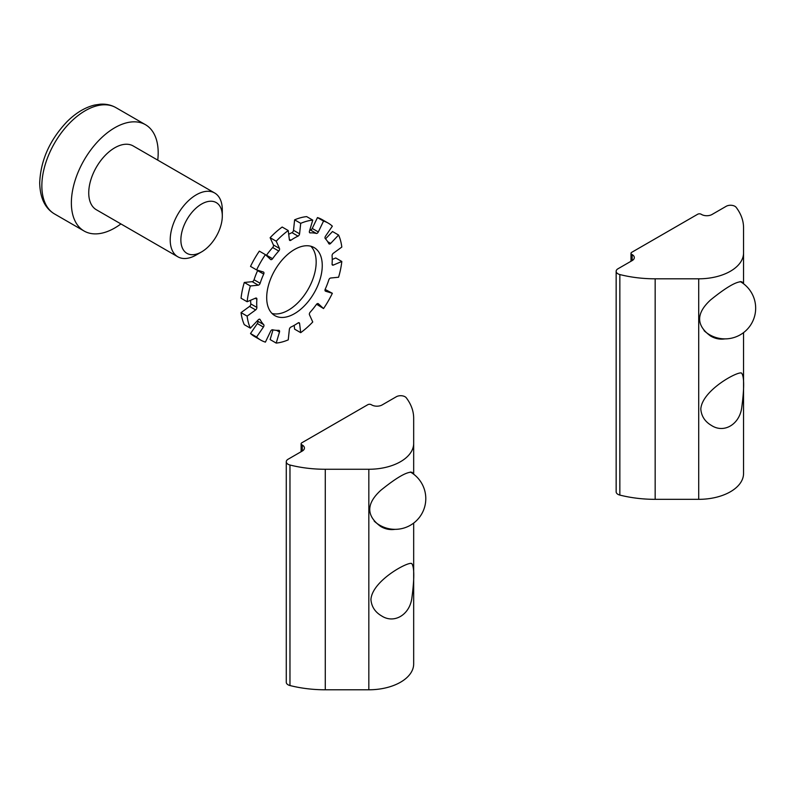 <?xml version="1.0" encoding="UTF-8"?>
<svg xmlns="http://www.w3.org/2000/svg" width="794" height="794" viewBox="0 0 794 794"><rect width="100%" height="100%" fill="white"/><g stroke="black" fill="none" stroke-linecap="round" stroke-linejoin="round"><path stroke-width="1.19" d="M724.972 338.879C719.92 339.643 715.136 338.701 710.62 336.051C695.971 325.371 695.971 313.322 710.62 299.904C726.401 287.14 736.842 281.116 741.933 281.83L743.015 283.359M700.804 409.089C701.985 390.062 739.135 370.302 741.685 373.2C744.306 376.852 744.306 388.464 741.685 408.056C739.214 424.661 723.83 433.534 711.493 425.475C704.963 421.664 701.4 416.195 700.804 409.089M616.154 271.3A6.154 3.553 180 0 1 617.95 268.789L632.143 260.601A7.364 4.248 0 0 0 634.307 257.593A7.364 4.248 0 0 0 632.143 254.586L631.706 254.338A2.451 1.419 180 0 1 630.992 253.336A2.451 1.419 180 0 1 631.706 252.333L697.688 214.241A2.451 1.419 180 0 1 701.162 214.241L701.588 214.489A7.364 4.248 0 0 0 712.01 214.489L726.202 206.291A6.154 3.553 180 0 1 736.187 207.383A88.392 51.034 180 0 1 743.551 227.779L743.551 252.919A44.841 25.884 180 0 1 698.71 278.813L655.159 278.813A88.392 51.034 180 0 1 619.846 274.555A6.154 3.553 180 0 1 616.154 271.3L616.154 491.833A6.154 3.553 0 0 0 619.846 495.089A88.392 51.034 0 0 0 655.159 499.337L698.71 499.337A44.841 25.884 0 0 0 743.551 473.452L743.551 332.617M743.551 252.919L743.551 283.756M395.104 529.33C390.043 530.094 385.259 529.151 380.743 526.501C366.094 515.822 366.094 503.773 380.743 490.355C396.524 477.591 406.965 471.567 412.056 472.281L413.138 473.81M370.927 599.549C372.108 580.513 409.257 560.753 411.808 563.651C414.428 567.303 414.428 578.915 411.808 598.507C409.347 615.112 393.963 623.985 381.616 615.926C375.086 612.114 371.523 606.656 370.927 599.549M286.277 461.761A6.154 3.553 180 0 1 288.073 459.25L302.266 451.052A7.364 4.248 0 0 0 304.43 448.044A7.364 4.248 0 0 0 302.266 445.037L301.839 444.789A2.451 1.419 180 0 1 301.115 443.786A2.451 1.419 180 0 1 301.839 442.784L367.811 404.692A2.451 1.419 180 0 1 371.284 404.692L371.721 404.94A7.364 4.248 0 0 0 382.132 404.94L396.325 396.742A6.154 3.553 180 0 1 406.32 397.844A88.392 51.034 180 0 1 413.674 418.23L413.674 443.37A44.841 25.884 180 0 1 368.833 469.264L325.282 469.264A88.392 51.034 180 0 1 289.969 465.016A6.154 3.553 180 0 1 286.277 461.761L286.277 682.284A6.154 3.553 0 0 0 289.969 685.54A88.392 51.034 0 0 0 325.282 689.788L368.833 689.788A44.841 25.884 0 0 0 413.674 663.903L413.674 523.067M413.674 443.37L413.674 474.207M332.229 259.449L335.733 257.961L341.807 261.474A67.52 38.985 -60 0 1 338.581 277.235L330.661 278.019A2.025 1.171 120 0 0 328.805 279.925A53.406 30.837 120 0 1 325.252 289.095A2.025 1.171 120 0 0 325.401 291.13A2.025 1.171 120 0 0 325.55 291.2L325.282 291.041M325.123 289.433L332.349 293.294L325.55 291.2M318.057 303.566L318.315 303.715A2.025 1.171 120 0 0 318.196 303.626A2.025 1.171 120 0 0 316.349 304.509A53.406 30.837 120 0 1 310.186 312.181A2.025 1.171 120 0 0 309.462 314.732L312.747 321.987A67.52 38.985 -60 0 1 300.708 332.666L294.624 329.153L294.167 325.381M298.355 322.781L299.586 323.495A2.025 1.171 120 0 0 299.179 322.771A2.025 1.171 120 0 0 298.028 322.959A53.406 30.837 120 0 1 290.912 327.068A2.025 1.171 120 0 0 289.363 329.391L288.242 339.862A67.52 38.985 -60 0 1 276.203 343.087L270.129 339.574L273.007 329.867M276.52 330.324L279.488 332.041A2.025 1.171 120 0 0 279.17 330.423A2.025 1.171 120 0 0 278.754 330.324A53.406 30.837 120 0 1 272.59 329.778A2.025 1.171 120 0 0 270.625 331.247L265.404 342.125A67.52 38.985 -60 0 1 260.71 340.08A67.52 38.985 -60 0 1 256.591 337.033L250.517 333.53L257.325 323.565L263.4 327.078A2.025 1.171 120 0 0 263.697 324.637L257.613 321.123A2.025 1.171 -60 0 1 257.325 323.565M259.43 319.168L260.134 319.575A2.025 1.171 120 0 0 259.846 319.257A2.025 1.171 120 0 0 258.288 319.803L250.358 328.17A67.52 38.985 -60 0 1 247.133 316.131L241.058 312.618L249.564 306.415L255.638 309.928A2.025 1.171 120 0 0 256.879 307.417L250.805 303.904A2.025 1.171 -60 0 1 249.564 306.415M241.058 312.618A67.52 38.985 -60 0 0 244.284 324.657L250.358 328.17M260.134 319.575A53.406 30.837 120 0 0 263.697 324.637M255.271 298.276L256.879 299.199A2.025 1.171 120 0 0 256.462 298.117A2.025 1.171 120 0 0 255.638 298.117L247.133 301.74A67.52 38.985 -60 0 1 250.358 285.969L244.284 282.466L252.214 281.681L258.288 285.185A2.025 1.171 120 0 0 260.134 283.279L254.06 279.766A2.025 1.171 -60 0 1 252.214 281.681M244.284 282.466A67.52 38.985 -60 0 0 241.058 298.226L247.133 301.74M250.805 303.904A53.406 30.837 -60 0 1 250.636 300.251M256.879 299.199A53.406 30.837 120 0 0 256.879 307.417M257.752 270.268A2.025 1.171 -60 0 1 257.613 270.605L263.697 274.109A2.025 1.171 120 0 0 263.539 272.074A2.025 1.171 120 0 0 263.4 272.014L256.591 269.91A67.52 38.985 -60 0 1 265.404 254.646L259.33 251.132A67.52 38.985 -60 0 0 250.517 266.397L256.591 269.91M254.06 279.766A53.406 30.837 -60 0 1 257.613 270.605M263.697 274.109A53.406 30.837 120 0 0 260.134 283.279M273.404 244.959A2.025 1.171 -60 0 1 272.679 247.52L278.754 251.033A2.025 1.171 120 0 0 279.488 248.472L273.404 244.959L270.129 237.704L276.203 241.217L279.488 248.472M265.404 254.646L270.625 259.489A2.025 1.171 120 0 0 270.754 259.578A2.025 1.171 120 0 0 272.59 258.695L266.516 255.182A2.025 1.171 -60 0 1 266.298 255.469M266.516 255.182A53.406 30.837 -60 0 1 272.679 247.52M278.754 251.033A53.406 30.837 120 0 0 272.59 258.695M293.512 230.3A2.025 1.171 -60 0 1 291.954 232.632L298.028 236.136A2.025 1.171 120 0 0 299.586 233.813L293.512 230.3L294.624 219.839L300.708 223.342L299.586 233.813M276.203 241.217A67.52 38.985 -60 0 1 288.242 230.538L289.363 239.709A2.025 1.171 120 0 0 289.77 240.433A2.025 1.171 120 0 0 290.912 240.245L289.314 239.322M288.698 234.319A53.406 30.837 -60 0 1 291.954 232.632M298.028 236.136A53.406 30.837 120 0 0 290.912 240.245M312.241 228.444A2.025 1.171 -60 0 1 310.275 229.923L316.349 233.436A2.025 1.171 120 0 0 318.315 231.957L312.241 228.444L317.461 217.576L323.535 221.079L318.315 231.957M300.708 223.342A67.52 38.985 -60 0 1 312.747 220.117L309.462 231.163A2.025 1.171 120 0 0 309.769 232.791A2.025 1.171 120 0 0 310.186 232.88L309.481 232.473M316.349 233.436A53.406 30.837 120 0 0 310.186 232.88M323.535 221.079A67.52 38.985 -60 0 1 328.23 223.124A67.52 38.985 -60 0 1 332.349 226.171L325.55 236.126A2.025 1.171 120 0 0 325.252 238.567A53.406 30.837 120 0 1 328.805 243.629A2.025 1.171 120 0 0 329.103 243.947A2.025 1.171 120 0 0 330.661 243.401L327.694 241.694M325.54 238.885L332.507 231.53L338.581 235.034L330.661 243.401M318.315 303.715L323.535 308.558L316.578 304.231M299.586 323.495L300.708 332.666M279.488 332.041L276.203 343.087M263.4 327.078L256.591 337.033M255.638 309.928L247.133 316.131M258.288 285.185L250.358 285.969M288.242 230.538L282.168 227.034A67.52 38.985 -60 0 0 270.129 237.704M312.747 220.117L306.663 216.613A67.52 38.985 -60 0 0 294.624 219.839M260.71 340.08L254.636 336.567A67.52 38.985 -60 0 1 250.517 333.53M317.461 217.576A67.52 38.985 -60 0 1 322.156 219.62L328.23 223.124M272.024 313.461A39.283 22.679 120 0 0 300.986 299.417A39.283 22.679 120 0 0 316.171 262.06A39.283 22.679 120 0 0 310.841 246.239M338.581 235.034A67.52 38.985 -60 0 1 341.807 247.073L333.301 253.276A2.025 1.171 120 0 0 332.071 255.787A53.406 30.837 120 0 1 332.071 264.005A2.025 1.171 120 0 0 332.478 265.097A2.025 1.171 120 0 0 333.301 265.087L332.071 264.372M341.807 261.474L333.301 265.087M332.349 293.294A67.52 38.985 -60 0 1 323.535 308.558M322.255 265.563A39.283 22.679 -60 0 1 305.104 305.104A39.283 22.679 -60 0 1 274.833 315.625A39.283 22.679 -60 0 1 274.833 270.258A39.283 22.679 -60 0 1 314.116 247.579A39.283 22.679 -60 0 1 322.255 265.563M222.3 216.018L222.3 209.864A36.832 21.259 120 0 0 214.678 193.002A36.832 21.259 120 0 0 186.292 202.877A36.832 21.259 120 0 0 170.214 239.937A36.832 21.259 120 0 0 177.846 256.799A36.832 21.259 120 0 0 196.257 254.973L201.587 251.897A29.299 16.912 -60 0 1 180.873 239.937A29.299 16.912 -60 0 1 201.587 204.048A29.299 16.912 -60 0 1 222.3 216.018A29.299 16.912 -60 0 1 201.587 251.897M214.678 193.002L133.194 145.957A36.832 21.259 120 0 0 104.808 155.832A36.832 21.259 120 0 0 88.739 192.892A36.832 21.259 120 0 0 96.362 209.755L177.846 256.799M157.748 160.14A61.386 35.442 120 0 0 145.471 124.698A61.386 35.442 120 0 0 98.168 141.143A61.386 35.442 120 0 0 71.371 202.917A61.386 35.442 120 0 0 84.085 231.014A61.386 35.442 120 0 0 120.916 223.928M631.706 254.338L631.706 260.849M632.143 254.586L632.143 260.601M698.71 278.813L698.71 499.337M655.159 278.813L655.159 499.337M619.846 274.555L619.846 495.089M301.839 444.789L301.839 451.3M302.266 445.037L302.266 451.052M368.833 469.264L368.833 689.788M325.282 469.264L325.282 689.788M289.969 465.016L289.969 685.54M115.954 107.656C111.22 104.967 105.959 103.825 100.193 104.213L94.585 105.056C84.988 107.408 75.797 112.947 67.033 121.661C49.744 139.933 40.633 160.328 39.7 182.868C40.057 197.964 45.01 208.336 54.568 213.973A61.386 35.442 -60 0 1 41.854 185.875A61.386 35.442 -60 0 1 68.651 124.102A61.386 35.442 -60 0 1 115.954 107.656L145.471 124.698M630.992 261.266L630.992 253.336M704.089 330.671A30.688 30.688 0 0 0 749.665 326.423A30.688 30.688 0 0 0 740.316 281.612A30.688 30.688 0 0 0 740.216 281.552M301.115 451.717L301.115 443.786M374.212 521.132A30.688 30.688 0 0 0 419.788 516.874A30.688 30.688 0 0 0 410.448 472.063A30.688 30.688 0 0 0 410.339 472.003M54.568 213.973L84.085 231.014"/></g></svg>
